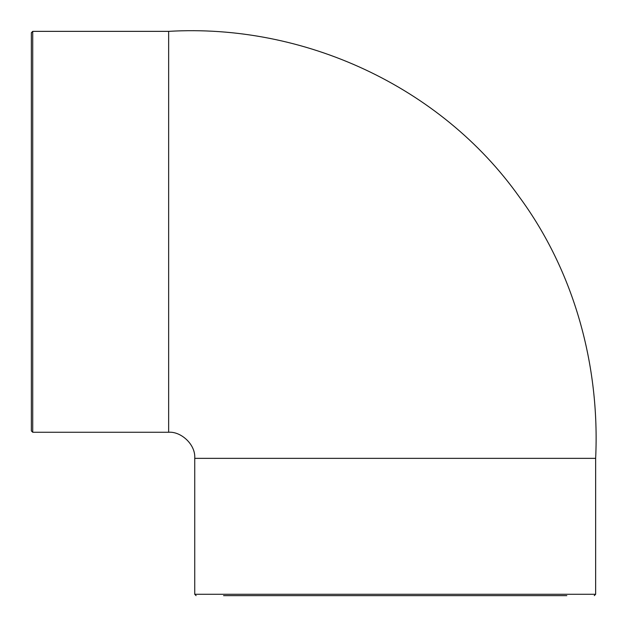<?xml version="1.0" encoding="UTF-8"?>
<svg xmlns="http://www.w3.org/2000/svg" width="627" height="627" viewBox="0 0 627 627"><rect width="100%" height="100%" fill="white"/><g stroke="black" fill="none" stroke-linecap="round" stroke-linejoin="round"><path stroke-width="0.94" d="M31.35 231.81L31.35 430.89L32.722 432.262L32.722 31.358L31.35 32.729L31.35 231.81M223.565 595.65L566.816 595.65M32.722 31.358L168.647 31.358C303.484 23.418 440.515 86.087 519.085 196.612C574.332 271.507 600.008 365.776 595.65 458.353L194.738 458.353L194.738 594.278L196.11 595.65M168.647 31.358L168.647 432.262C180.795 431.251 195.796 444.386 194.731 458.353M595.642 458.353L595.642 594.278L194.738 594.278M32.722 432.262L168.647 432.262M595.642 594.278L594.271 595.65"/></g></svg>
